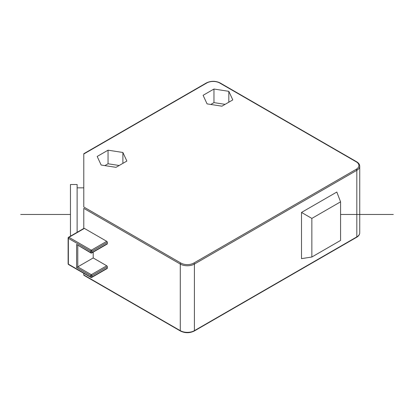 <?xml version="1.0" encoding="UTF-8"?>
<svg xmlns="http://www.w3.org/2000/svg" width="414" height="414" viewBox="0 0 414 414"><rect width="100%" height="100%" fill="white"/><g stroke="black" fill="none" stroke-linecap="round" stroke-linejoin="round"><path stroke-width="0.62" d="M83.783 154.003L83.783 207L180.871 263.056A9.155 5.284 0 0 0 193.819 263.056L356.226 169.29A9.155 5.284 0 0 0 356.226 161.817L219.71 82.997A9.155 5.284 0 0 0 206.767 82.997L83.783 154.003M232.797 99.903L228.818 91.328L213.966 89.031L203.093 95.308L207.072 103.883L221.925 106.181L232.797 99.903M126.875 161.056L122.896 152.481L108.049 150.184L97.176 156.461L101.156 165.036L116.003 167.334L126.875 161.056M228.818 91.328L228.818 102.201M213.966 89.031L213.966 102.62L210.788 104.457M225.102 104.344L213.966 102.62M119.185 165.496L108.049 163.773L104.866 165.61M122.896 152.481L122.896 163.354M108.049 150.184L108.049 163.773M83.783 208.361L83.783 228.461L83.783 208.361L180.287 264.075L180.287 330.662L83.783 274.948L83.783 273.328M77.123 232.306L77.123 184.515L70.468 184.515L70.468 236.151M107.319 268.153A0.833 0.481 60 0 1 107.148 268.531L91.727 277.432A0.833 0.481 60 0 0 91.903 277.054L107.319 268.153L107.319 266.792A0.833 0.481 60 0 0 106.729 265.772L93.197 257.958L93.197 252.126M107.319 243.691A0.833 0.481 60 0 1 107.148 244.074L91.727 252.975A0.833 0.481 60 0 0 91.903 252.592L107.319 243.691L107.319 242.33A0.833 0.481 60 0 0 106.729 241.31L84.368 228.404A0.833 0.481 60 0 0 83.954 228.362L68.538 237.263A0.833 0.481 60 0 1 68.952 237.305L84.368 228.404M93.197 257.958L76.6 267.542L76.6 244.436L90.899 252.975A0.833 0.481 -60 0 1 90.723 252.592L90.723 251.231A0.833 0.481 -60 0 1 91.313 250.211A0.833 0.481 60 0 1 91.903 251.231L107.319 242.33M76.6 244.436L90.723 252.592A0.833 0.481 0 0 0 91.903 252.592L91.903 251.231A0.833 0.481 180 0 1 90.723 251.231L68.362 238.324A0.833 0.481 180 0 1 68.119 237.983L68.119 263.806A0.833 0.481 0 0 0 68.362 264.142A0.833 0.481 120 0 0 68.538 264.525L90.899 277.432A0.833 0.481 -60 0 1 90.723 277.054L90.723 275.693A0.833 0.481 -60 0 1 91.313 274.673A0.833 0.481 60 0 1 91.903 275.693A0.833 0.481 180 0 1 90.723 275.693L76.6 267.542M340.577 201.83L336.81 192.049L301.506 212.434L301.506 258.641L311.856 257.011L340.577 240.43L340.577 201.83L311.856 218.411L311.856 257.011M301.506 212.434L311.856 218.411M20.7 214.473L70.468 214.473M340.577 214.473L393.3 214.473M180.871 263.056A0.833 0.481 120 0 0 180.287 264.075A9.988 5.765 0 0 0 194.409 264.075L356.816 170.309A9.988 5.765 0 0 0 359.74 166.231L359.74 232.818A9.988 5.765 180 0 1 356.816 236.896L194.409 330.662A9.988 5.765 180 0 1 180.287 330.662A0.833 0.481 -60 0 0 180.457 331.045L83.783 275.227M359.74 232.818C359.704 234.583 358.669 236.068 356.645 237.279A0.833 0.481 -120 0 0 356.816 236.896L356.816 170.309A0.833 0.481 60 0 0 356.226 169.29M356.645 237.279L194.233 331.045A0.833 0.481 -120 0 0 194.409 330.662L194.409 264.075A0.833 0.481 60 0 0 193.819 263.056M107.319 266.792L91.903 275.693L91.903 277.054A0.833 0.481 0 0 1 90.723 277.054L68.362 264.142L68.362 238.324A0.833 0.481 120 0 1 68.952 237.305L91.313 250.211L106.729 241.31M106.729 265.772L91.313 274.673L77.78 266.859L77.78 245.398M356.226 161.817A0.833 0.481 -60 0 1 356.645 161.776L220.124 82.955C215.534 80.756 210.943 80.756 206.348 82.955L83.783 153.718M219.71 82.997A0.833 0.481 -60 0 1 220.124 82.955M206.767 82.997A0.833 0.481 -120 0 0 206.348 82.955M356.816 168.917L356.816 170.309M83.783 187.842L77.123 187.842M194.233 331.045C189.643 333.244 185.048 333.244 180.457 331.045M68.119 263.806A0.833 0.833 0 0 0 68.538 264.525M90.899 277.432A0.833 0.833 0 0 0 91.727 277.432M90.899 252.975A0.833 0.833 0 0 0 91.727 252.975M68.538 237.263A0.833 0.833 0 0 0 68.119 237.983M359.74 166.231C359.704 164.472 358.669 162.981 356.645 161.776"/></g></svg>
